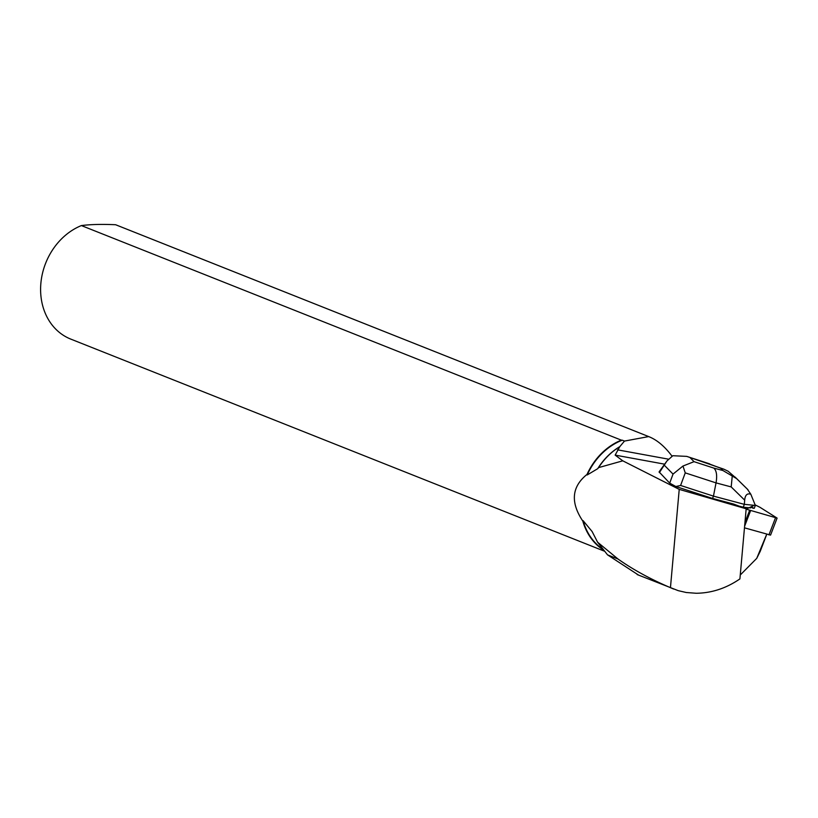 <?xml version="1.0" encoding="UTF-8"?>
<svg xmlns="http://www.w3.org/2000/svg" width="818" height="818" viewBox="0 0 818 818"><rect width="100%" height="100%" fill="white"/><g stroke="black" fill="none" stroke-linecap="round" stroke-linejoin="round"><path stroke-width="1.23" d="M759.953 507.283L755.167 504.911L746.139 509.144L777.1 518.101L759.953 507.283M777.1 518.101L770.566 535.105L744.472 527.835M685.249 472.876L682.969 466.035L694.042 461.669L713.858 468.111C716.568 470.667 717.294 475.595 716.036 482.886L685.249 472.876L680.596 485.452L675.852 486.516L712.56 498.448L733.48 504.011L746.169 508.786L739.912 578.909C726.231 588.295 711.66 593.081 696.2 593.265L686.261 592.508L678.245 590.657L637.191 574.563M675.852 486.516L669.697 483.121L659.083 471.904L666.977 460.933L659.369 472.61M619.001 447.18A61.524 51.422 111.7 0 0 598.592 467.61L597.713 468.683A61.135 51.094 111.7 0 1 619.799 446.638L615.146 455.115L622.784 460.831L679.226 489.379L746.169 508.786M743.255 507.211L744.349 504.348L755.351 505.432L754.257 508.285L752.693 508.131L752.897 507.6A9.99 1.544 -159 0 1 750.801 507.395L750.597 507.927L743.255 507.211L739.963 506.332M750.801 507.395L752.897 507.6M679.226 489.379L670.453 587.672C650.484 579.154 632.999 569.604 618.009 559.021L597.59 542.191L607.518 554.849L638.592 575.115M597.59 542.191L592.099 531.506L583.122 520.698A61.135 51.094 111.7 0 0 602.212 548.776M602.886 549.624A61.432 51.34 -68.3 0 1 582.835 521.117C570.289 502.324 571.67 486.761 587.007 474.43A61.432 51.34 -68.3 0 1 621.322 440.145L622.253 440.186A61.135 51.094 111.7 0 0 587.201 474.961L587.007 474.43M71.248 339.296A61.432 51.34 -68.3 0 1 70.747 339.092A61.432 51.34 -68.3 0 1 40.9 282.987A61.432 51.34 -68.3 0 1 81.391 225.574L621.322 440.145M597.713 468.683L587.201 474.961M619.799 446.638L624.482 441.076L622.253 440.186M740.259 575.003L756.732 558.367L760.219 551.352L766.763 534.297M672.028 456.178C664.819 446.526 657.191 440.053 649.124 436.761L115.614 224.735A61.432 51.34 -68.3 0 1 116.115 224.93L649.124 436.761M115.614 224.735C101.974 224.112 90.563 224.398 81.391 225.574M624.482 441.076L648.684 436.587M617.488 449.828L668.429 459.154M756.732 558.367L766.701 534.277M598.592 467.61L622.784 460.831M670.453 587.672L673.603 589.032M680.596 485.452L713.449 496.127L712.56 498.448M669.697 483.121L673.03 474.092L682.969 466.035M723.858 469.184L728.143 471.24L736.599 478.591L722.928 470.524L720.648 468.203L723.858 469.184L686.742 456.383L672.836 455.718L666.977 460.933M755.351 505.432L750.812 494.225C747.192 493.06 745.147 495.033 744.677 500.146L744.349 504.348L713.449 496.127L716.036 482.886L731.2 486.925L732.304 475.473M750.812 494.225L747.304 489.072M735.116 477.088L747.366 489.123L735.116 477.088M744.932 522.569L749.615 510.391M768.93 534.921L775.464 517.917M750.576 510.698L744.605 526.25M615.146 455.115L664.635 464.174M607.518 554.849L618.009 559.021M673.03 474.092L664.533 465.442M713.858 468.111L722.928 470.524M720.648 468.203L710.034 464.215M690.218 457.773L694.042 461.669M744.677 500.146L731.2 486.925M736.599 478.591L747.989 489.757M604.083 551.056L70.747 339.092M709.605 463.837L686.742 456.393"/></g></svg>

